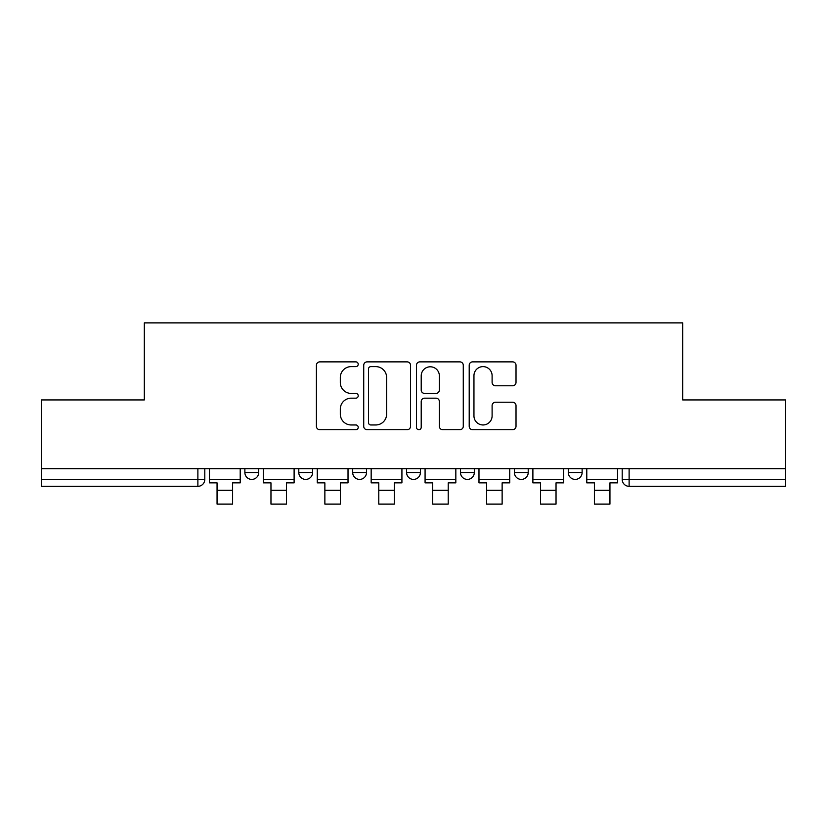 <?xml version="1.0" encoding="UTF-8"?>
<svg xmlns="http://www.w3.org/2000/svg" width="827" height="827" viewBox="0 0 827 827"><rect width="100%" height="100%" fill="white"/><g stroke="black" fill="none" stroke-linecap="round" stroke-linejoin="round"><path stroke-width="1.24" d="M358.215 364.252A2.378 2.378 0 0 0 355.837 361.875L319.801 361.875A3.391 3.391 0 0 0 316.41 365.265L316.41 426.318A3.391 3.391 0 0 0 319.801 429.709L355.837 429.709A2.378 2.378 0 0 0 358.215 427.332A2.378 2.378 0 0 0 355.837 424.964L351.175 424.964A10.854 10.854 0 0 1 340.321 414.11L340.321 409.014A10.854 10.854 0 0 1 351.175 398.169L355.837 398.169A2.378 2.378 0 0 0 358.215 395.792A2.378 2.378 0 0 0 355.837 393.414L351.175 393.414A10.854 10.854 0 0 1 340.321 382.56L340.321 377.474A10.854 10.854 0 0 1 351.175 366.619L355.837 366.619A2.378 2.378 0 0 0 358.215 364.252M568.304 468.702L568.304 472.506L582.125 472.506A6.916 6.916 0 0 1 575.21 479.412A6.916 6.916 0 0 1 568.304 472.506L568.304 468.702M514.394 468.702L514.394 472.506L528.215 472.506A6.916 6.916 0 0 1 521.31 479.412A6.916 6.916 0 0 1 514.394 472.506L514.394 468.702M406.584 468.702L406.584 472.506L420.416 472.506A6.916 6.916 0 0 1 413.5 479.412A6.916 6.916 0 0 1 406.584 472.506L406.584 468.702M512.626 385.785A3.391 3.391 0 0 0 516.017 382.394L516.017 365.265A3.391 3.391 0 0 0 512.626 361.875L472.599 361.875A3.391 3.391 0 0 0 469.209 365.265L469.209 426.318A3.391 3.391 0 0 0 472.599 429.709L512.626 429.709A3.391 3.391 0 0 0 516.017 426.318L516.017 405.623A3.391 3.391 0 0 0 512.626 402.232L495.497 402.232A3.391 3.391 0 0 0 492.106 405.623L492.106 415.888A9.076 9.076 0 0 1 483.03 424.964A9.076 9.076 0 0 1 473.954 415.888L473.954 375.696A9.076 9.076 0 0 1 483.03 366.619A9.076 9.076 0 0 1 492.106 375.696L492.106 382.394A3.391 3.391 0 0 0 495.497 385.785L512.626 385.785M41.35 468.702L41.35 399.937L144.322 399.937L144.322 322.881L682.678 322.881L682.678 399.937L785.65 399.937L785.65 468.702L41.35 468.702L41.35 479.412L204.796 479.412L204.796 468.702L204.796 479.412A6.916 6.916 0 0 1 197.88 486.328L41.35 486.328L41.35 479.412M410.533 365.265A3.391 3.391 0 0 0 407.142 361.875L367.116 361.875A3.391 3.391 0 0 0 363.725 365.265L363.725 426.318A3.391 3.391 0 0 0 367.116 429.709L407.142 429.709A3.391 3.391 0 0 0 410.533 426.318L410.533 365.265M419.858 361.875L459.884 361.875A3.391 3.391 0 0 1 463.275 365.265L463.275 426.318A3.391 3.391 0 0 1 459.884 429.709L442.755 429.709A3.391 3.391 0 0 1 439.364 426.318L439.364 401.56A3.391 3.391 0 0 0 435.974 398.169L424.613 398.169A3.391 3.391 0 0 0 421.212 401.56L421.212 427.332A2.378 2.378 0 0 1 418.844 429.709A2.378 2.378 0 0 1 416.467 427.332L416.467 365.265A3.391 3.391 0 0 1 419.858 361.875M622.204 468.702L622.204 479.412L785.65 479.412L785.65 486.328L629.12 486.328A6.916 6.916 0 0 1 622.204 479.412M785.65 468.702L785.65 479.412M582.125 468.702L582.125 472.506L582.125 468.702M528.215 472.506L528.215 468.702L528.215 472.506A6.916 6.916 0 0 1 521.31 479.412M474.316 468.702L474.316 472.506A6.916 6.916 0 0 1 467.4 479.412A6.916 6.916 0 0 1 460.494 472.506A6.916 6.916 0 0 0 467.4 479.412A6.916 6.916 0 0 0 474.316 472.506L474.316 468.702M460.494 468.702L460.494 472.506L474.316 472.506M420.416 468.702L420.416 472.506M366.506 468.702L366.506 472.506A6.916 6.916 0 0 1 359.6 479.412A6.916 6.916 0 0 1 352.684 472.506A6.916 6.916 0 0 0 359.6 479.412A6.916 6.916 0 0 0 366.506 472.506L352.684 472.506L352.684 468.702M298.785 468.702L298.785 472.506L312.606 472.506L312.606 468.702L312.606 472.506A6.916 6.916 0 0 1 305.69 479.412A6.916 6.916 0 0 1 298.785 472.506A6.916 6.916 0 0 0 305.69 479.412M244.875 468.702L244.875 472.506L258.696 472.506L258.696 468.702L258.696 472.506A6.916 6.916 0 0 1 251.79 479.412A6.916 6.916 0 0 1 244.875 472.506A6.916 6.916 0 0 0 251.79 479.412M197.88 468.702L197.88 486.328A6.916 6.916 0 0 0 204.796 479.412M370.847 366.619A2.378 2.378 0 0 0 368.47 368.997L368.47 422.587A2.378 2.378 0 0 0 370.847 424.964L375.768 424.964A10.854 10.854 0 0 0 386.623 414.11L386.623 377.474A10.854 10.854 0 0 0 375.768 366.619L370.847 366.619M439.364 375.861A9.076 9.076 0 0 0 430.288 366.795A9.076 9.076 0 0 0 421.212 375.861L421.212 390.024A3.391 3.391 0 0 0 424.613 393.414L435.974 393.414A3.391 3.391 0 0 0 439.364 390.024L439.364 375.861M209.458 479.412L240.212 479.412L240.212 482.865L232.604 482.865L232.604 504.119L217.056 504.119L217.056 482.865L209.458 482.865L209.458 468.702M240.212 479.412L240.212 468.702M263.358 479.412L294.112 479.412L294.112 482.865L286.514 482.865L286.514 504.119L270.967 504.119L270.967 482.865L263.358 482.865L263.358 468.702M294.112 479.412L294.112 468.702M317.268 479.412L348.022 479.412L348.022 482.865L340.414 482.865L340.414 504.119L324.866 504.119L324.866 482.865L317.268 482.865L317.268 468.702M348.022 479.412L348.022 468.702M371.168 479.412L401.922 479.412L401.922 482.865L394.324 482.865L394.324 504.119L378.776 504.119L378.776 482.865L371.168 482.865L371.168 468.702M401.922 479.412L401.922 468.702M425.078 479.412L455.832 479.412L455.832 482.865L448.224 482.865L448.224 504.119L432.676 504.119L432.676 482.865L425.078 482.865L425.078 468.702M455.832 479.412L455.832 468.702M478.978 479.412L509.732 479.412L509.732 482.865L502.134 482.865L502.134 504.119L486.586 504.119L486.586 482.865L478.978 482.865L478.978 468.702M509.732 479.412L509.732 468.702M532.888 479.412L563.642 479.412L563.642 482.865L556.033 482.865L556.033 504.119L540.486 504.119L540.486 482.865L532.888 482.865L532.888 468.702M563.642 479.412L563.642 468.702M586.788 479.412L617.542 479.412L617.542 482.865L609.944 482.865L609.944 504.119L594.396 504.119L594.396 482.865L586.788 482.865L586.788 468.702M617.542 479.412L617.542 468.702M629.12 468.702L629.12 486.328M217.056 490.297L232.604 490.297M270.967 490.297L286.514 490.297M324.866 490.297L340.414 490.297M378.776 490.297L394.324 490.297M432.676 490.297L448.224 490.297M486.586 490.297L502.134 490.297M540.486 490.297L556.033 490.297M594.396 490.297L609.944 490.297"/></g></svg>
